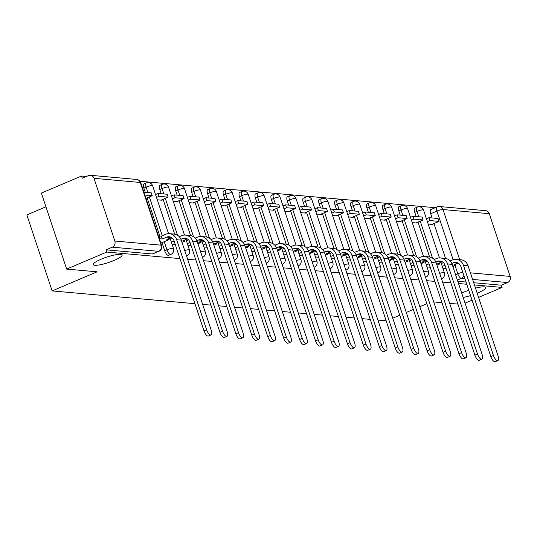 <?xml version="1.0" encoding="UTF-8"?>
<svg xmlns="http://www.w3.org/2000/svg" width="537" height="537" viewBox="0 0 537 537"><rect width="100%" height="100%" fill="white"/><g stroke="black" fill="none" stroke-linecap="round" stroke-linejoin="round"><path stroke-width="0.81" d="M461.726 293.168A15.217 2.853 -18.4 0 1 464.787 291.759A15.217 2.853 -18.4 0 1 468.747 290.215M475.507 288.134A15.217 2.853 -18.4 0 1 485.763 287.537A15.217 2.853 -18.4 0 1 477.863 292.927A15.217 2.853 -18.4 0 1 477.198 293.202M101.157 259.217A15.217 2.853 -18.4 0 1 122.127 254.994A15.217 2.853 -18.4 0 1 114.233 260.385A15.217 2.853 -18.4 0 1 93.257 264.6A15.217 2.853 -18.4 0 1 101.157 259.217M162.02 242.63L164.731 250.779A4.752 1.846 67 0 0 168.249 255.397A4.752 1.846 67 0 0 168.631 255.343L170.853 254.397A4.752 1.846 -113 0 1 170.471 254.457A4.752 1.846 -113 0 1 166.953 249.839L164.235 241.684M435.232 207.698L140.003 181.278M86.417 176.478L81.496 176.042L82.235 178.257L88.484 175.599A4.752 4.289 -84.9 0 1 90.384 175.297A4.752 4.289 -84.9 0 1 93.988 178.318L114.851 241.032L161.127 245.174L140.264 182.459L93.988 178.318M45.934 206.799L26.85 214.907L52.136 290.913L97.096 271.816L66.655 269.091L106.782 252.048L179.949 258.592M66.655 269.091L41.376 193.085L81.496 176.042M445.549 258.404L433.95 223.533M432.097 217.962L430.694 213.739L436.943 211.081A4.752 1.846 -113 0 1 437.125 206.893L430.875 209.544A4.752 1.846 67 0 0 430.694 213.739M470.54 295.585A15.217 2.853 -18.4 0 1 463.142 297.431M465.042 303.15L472.063 300.17M478.588 297.397L502.082 287.423L474.446 284.946M187.628 259.284L195.884 260.022M203.563 260.707L211.82 261.445M219.499 262.13L227.755 262.868M235.434 263.56L243.684 264.298M251.363 264.983L259.619 265.721M267.298 266.412L275.555 267.151M283.234 267.835L291.49 268.574M299.169 269.265L307.426 270.004M315.105 270.688L323.361 271.427M331.04 272.111L339.29 272.85M346.976 273.541L355.226 274.279M362.905 274.964L371.161 275.703M378.84 276.394L387.096 277.132M394.776 277.817L403.032 278.555M410.711 279.247L418.967 279.985M426.647 280.67L434.903 281.408M442.582 282.093L450.832 282.831M458.517 283.523L466.767 284.261M386.163 320.804L377.907 320.065M370.228 319.374L361.972 318.636M354.292 317.951L346.043 317.213M338.364 316.521L330.107 315.783M322.428 315.098L314.172 314.36M306.493 313.675L298.236 312.937M290.557 312.245L282.301 311.507M274.622 310.822L266.365 310.084M258.686 309.393L250.437 308.654M242.751 307.97L234.501 307.231M226.822 306.546L218.566 305.801M210.887 305.117L202.63 304.378M194.951 303.694L52.136 290.913M426.861 303.714L419.84 306.694M413.315 309.473L406.294 312.453M399.77 315.226L392.748 318.206M457.907 304.103L449.657 303.365M441.971 302.673L433.721 301.935M489.288 213.692L443.018 209.551A4.752 4.289 -84.9 0 0 439.407 206.53L485.683 210.672A4.752 4.289 95.1 0 1 489.288 213.692L510.15 276.407A4.752 4.289 95.1 0 1 507.593 282.549L472.607 279.421M502.082 287.423L501.343 285.207L507.593 282.549M106.044 249.833L152.313 253.974A4.752 1.846 67 0 0 152.703 253.914L158.952 251.262A4.752 1.846 -113 0 1 158.563 251.316L112.293 247.174L106.044 249.833L106.782 252.048M112.293 247.174A4.752 4.289 -84.9 0 0 114.851 241.032M206.624 329.792A5.35 2.081 67 0 0 211.014 334.92L208.396 336.034A5.35 2.081 -113 0 1 204.006 330.906L206.624 329.792L176.66 239.717A9.512 8.579 -84.9 0 0 169.444 233.669A9.512 8.579 -84.9 0 0 165.644 234.28L161.315 236.119L162.268 238.999L166.604 237.159L171.202 237.569L166.866 239.415L169.115 239.616L160.892 243.107M146.111 198.804L146.004 198.348M157.301 199.811L162.093 200.241L161.932 199.771M173.236 201.234L178.022 201.664L177.868 201.194M189.172 202.664L193.958 203.087L193.803 202.624M205.1 204.087L209.893 204.516L209.739 204.047M221.036 205.51L225.829 205.94L225.674 205.476M236.971 206.94L241.764 207.369L241.61 206.899M252.907 208.363L257.7 208.792L257.545 208.329M268.842 209.792L273.628 210.222L273.474 209.752M284.778 211.216L289.564 211.645L289.409 211.175M300.713 212.645L305.499 213.068L305.345 212.605M316.642 214.068L321.435 214.498L321.28 214.028M332.578 215.491L337.37 215.921L337.216 215.458M348.513 216.921L353.306 217.351L353.151 216.881M364.448 218.344L369.241 218.774L369.08 218.311M380.384 219.774L385.17 220.204L385.016 219.734M396.319 221.197L401.105 221.627L400.951 221.157M412.255 222.627L417.041 223.05L416.887 222.587M429.613 256.981L418.014 222.103M416.162 216.532L414.759 212.316L416.974 211.37A4.752 1.846 -113 0 1 417.162 207.175L414.94 208.121A4.752 1.846 67 0 0 414.759 212.316M413.685 255.552L402.079 220.68M400.226 215.109L398.823 210.887L401.038 209.947A4.752 1.846 -113 0 1 401.226 205.752L399.004 206.691A4.752 1.846 67 0 0 398.823 210.887M397.749 254.129L386.143 219.257M384.291 213.686L382.888 209.464L385.11 208.517A4.752 1.846 -113 0 1 385.291 204.328L383.076 205.268A4.752 1.846 67 0 0 382.888 209.464M381.814 252.699L370.215 217.827M368.355 212.256L366.952 208.034L369.174 207.094A4.752 1.846 -113 0 1 369.355 202.899L367.14 203.838A4.752 1.846 67 0 0 366.952 208.034M365.878 251.276L354.279 216.404M352.426 210.833L351.017 206.611L353.239 205.664A4.752 1.846 -113 0 1 353.42 201.476L351.205 202.415A4.752 1.846 67 0 0 351.017 206.611M349.943 249.846L338.344 214.975M336.491 209.403L335.088 205.181L337.303 204.241A4.752 1.846 -113 0 1 337.484 200.046L335.269 200.992A4.752 1.846 67 0 0 335.088 205.181M334.007 248.423L322.408 213.551M320.555 207.98L319.153 203.758L321.368 202.818A4.752 1.846 -113 0 1 321.556 198.623L319.334 199.563A4.752 1.846 67 0 0 319.153 203.758M318.072 247L306.473 212.122M304.62 206.55L303.217 202.335L305.432 201.388A4.752 1.846 -113 0 1 305.62 197.193L303.398 198.14A4.752 1.846 67 0 0 303.217 202.335M302.143 245.57L290.537 210.699M288.684 205.127L287.282 200.905L289.497 199.965A4.752 1.846 -113 0 1 289.685 195.77L287.463 196.71A4.752 1.846 67 0 0 287.282 200.905M286.208 244.147L274.608 209.276M272.749 203.704L271.346 199.482L273.568 198.536A4.752 1.846 -113 0 1 273.749 194.347L271.534 195.287A4.752 1.846 67 0 0 271.346 199.482M270.272 242.717L258.673 207.846M256.82 202.274L255.411 198.052L257.632 197.113A4.752 1.846 -113 0 1 257.814 192.917L255.599 193.857A4.752 1.846 67 0 0 255.411 198.052M254.337 241.294L242.737 206.423M240.885 200.851L239.475 196.629L241.697 195.683A4.752 1.846 -113 0 1 241.878 191.494L239.663 192.434A4.752 1.846 67 0 0 239.475 196.629M238.401 239.864L226.802 204.993M224.949 199.422L223.546 195.2L225.762 194.26A4.752 1.846 -113 0 1 225.943 190.064L223.728 191.011A4.752 1.846 67 0 0 223.546 195.2M222.466 238.441L210.866 203.57M209.014 197.999L207.611 193.776L209.826 192.837A4.752 1.846 -113 0 1 210.014 188.641L207.792 189.581A4.752 1.846 67 0 0 207.611 193.776M206.53 237.018L194.931 202.14M193.078 196.569L191.675 192.353L193.891 191.407A4.752 1.846 -113 0 1 194.079 187.212L191.857 188.158A4.752 1.846 67 0 0 191.675 192.353M190.601 235.589L178.996 200.717M177.143 195.146L175.74 190.924L177.955 189.984A4.752 1.846 -113 0 1 178.143 185.789L175.921 186.728A4.752 1.846 67 0 0 175.74 190.924M174.666 234.166L163.067 199.294M161.207 193.723L159.804 189.501L162.026 188.554A4.752 1.846 -113 0 1 162.208 184.366L159.992 185.305A4.752 1.846 67 0 0 159.804 189.501M159.811 235.985L147.131 197.864M145.279 192.293L143.869 188.071L146.091 187.131A4.752 1.846 -113 0 1 146.272 182.936L144.057 183.876A4.752 1.846 67 0 0 143.869 188.071M442.931 268.366L446.119 268.654M172.041 244.127L175.23 244.409M187.977 245.55L191.165 245.839M203.912 246.98L207.101 247.262M219.848 248.403L223.036 248.691M235.783 249.833L238.972 250.114M251.712 251.256L254.9 251.544M267.648 252.685L270.836 252.967M283.583 254.108L286.771 254.39M299.518 255.531L302.707 255.82M315.454 256.961L318.642 257.243M331.389 258.384L334.578 258.673M347.325 259.814L350.513 260.096M363.254 261.237L366.442 261.526M379.189 262.667L382.378 262.949M395.125 264.09L398.313 264.372M411.06 265.513L414.249 265.802M426.996 266.943L430.184 267.225M428.184 224.05L432.976 224.479L432.822 224.01M501.343 285.207L473.715 282.731M466.029 282.046L457.779 281.307M431.258 209.49A4.752 1.846 67 0 0 430.875 209.544M211.014 334.92A5.35 2.081 67 0 0 211.222 330.201L181.258 240.126A9.512 8.579 -84.9 0 0 174.042 234.085L169.444 233.669M169.115 239.616L168.779 238.603M162.268 238.999L160.026 238.797L159.066 235.918L158.529 236.146M159.489 239.025L160.026 238.797M145.963 198.361L152.206 195.71L151.246 192.83L143.903 192.172M152.206 195.71L144.862 195.052M161.315 236.119L159.066 235.918M166.604 237.159A6.417 5.793 95.1 0 1 169.168 236.75A6.417 5.793 95.1 0 1 174.042 240.831L204.006 330.906M226.95 336.35L224.325 337.464A5.35 2.081 -113 0 1 219.935 332.329L222.56 331.222A5.35 2.081 67 0 0 226.95 336.35A5.35 2.081 67 0 0 227.158 331.631L197.193 241.556A9.512 8.579 -84.9 0 0 189.977 235.508L185.379 235.099A9.512 8.579 -84.9 0 0 181.58 235.703L179.251 236.696M181.989 242.335L185.05 241.039L182.802 240.838L187.138 238.999A6.417 5.793 95.1 0 1 187.353 238.911M185.05 241.039L184.715 240.026M180.929 239.274L182.54 238.582A6.417 5.793 95.1 0 1 185.104 238.173A6.417 5.793 95.1 0 1 189.97 242.254L219.935 332.329M171.39 242.167L174.102 241.012M161.053 200.147L168.141 197.133L167.182 194.253L158.093 193.441L155.542 194.522M168.141 197.133L159.053 196.32L158.093 193.441M156.502 197.408L159.053 196.32M172.558 238.381L170.43 239.287M222.56 331.222L192.595 241.14A9.512 8.579 -84.9 0 0 185.379 235.099M242.885 337.773L240.261 338.887A5.35 2.081 -113 0 1 235.871 333.759L238.495 332.645A5.35 2.081 67 0 0 242.885 337.773A5.35 2.081 67 0 0 243.093 333.054L213.129 242.979A9.512 8.579 -84.9 0 0 205.906 236.931L201.315 236.522A9.512 8.579 -84.9 0 0 197.515 237.132L195.186 238.119M197.925 243.764L200.986 242.462L198.737 242.261L203.073 240.422A6.417 5.793 95.1 0 1 203.288 240.334M200.986 242.462L200.643 241.455M196.864 240.697L198.475 240.012A6.417 5.793 95.1 0 1 201.039 239.603A6.417 5.793 95.1 0 1 205.906 243.684L235.871 333.759M187.326 243.59L190.038 242.442M176.988 201.57L184.077 198.562L183.117 195.683L174.028 194.864L171.478 195.951M184.077 198.562L174.988 197.75L174.028 194.864M172.437 198.831L174.988 197.75M188.494 239.811L186.366 240.71M238.495 332.645L208.531 242.57A9.512 8.579 -84.9 0 0 201.315 236.522M258.821 339.203L256.196 340.31A5.35 2.081 -113 0 1 251.806 335.182L254.431 334.068A5.35 2.081 67 0 0 258.821 339.203A5.35 2.081 67 0 0 259.022 334.484L229.057 244.409A9.512 8.579 -84.9 0 0 221.841 238.361L217.243 237.951A9.512 8.579 -84.9 0 0 213.451 238.556L211.115 239.549M213.86 245.187L216.914 243.892L214.672 243.691L219.002 241.851A6.417 5.793 95.1 0 1 219.224 241.764M216.914 243.892L216.579 242.878M212.793 242.12L214.411 241.435A6.417 5.793 95.1 0 1 216.968 241.026A6.417 5.793 95.1 0 1 221.841 245.107L251.806 335.182M203.261 245.02L205.966 243.865M192.924 202.999L200.012 199.986L199.052 197.106L189.964 196.294L187.413 197.374M200.012 199.986L190.917 199.173L189.964 196.294M188.366 200.254L190.917 199.173M204.429 241.234L202.301 242.14M254.431 334.068L224.466 243.993A9.512 8.579 -84.9 0 0 217.243 237.951M274.749 340.626L272.131 341.74A5.35 2.081 -113 0 1 267.741 336.612L270.366 335.497A5.35 2.081 67 0 0 274.749 340.626A5.35 2.081 67 0 0 274.957 335.907L244.993 245.832A9.512 8.579 -84.9 0 0 237.777 239.784L233.179 239.374A9.512 8.579 -84.9 0 0 229.386 239.985L227.05 240.972M229.796 246.617L232.85 245.315L230.608 245.114L234.938 243.274A6.417 5.793 95.1 0 1 235.159 243.187M232.85 245.315L232.514 244.301M228.728 243.55L230.346 242.865A6.417 5.793 95.1 0 1 232.904 242.456A6.417 5.793 95.1 0 1 237.777 246.537L267.741 336.612M219.197 246.443L221.902 245.295M208.859 204.422L215.948 201.415L214.988 198.529L205.899 197.717L203.348 198.804M215.948 201.415L206.852 200.596L205.899 197.717M204.302 201.684L206.852 200.596M220.365 242.657L218.237 243.563M270.366 335.497L240.401 245.422A9.512 8.579 -84.9 0 0 233.179 239.374M290.685 342.049L288.067 343.163A5.35 2.081 -113 0 1 283.677 338.035L286.295 336.921A5.35 2.081 67 0 0 290.685 342.049A5.35 2.081 67 0 0 290.893 337.337L260.928 247.255A9.512 8.579 -84.9 0 0 253.712 241.214L249.114 240.798A9.512 8.579 -84.9 0 0 245.322 241.408L242.986 242.402M245.731 248.04L248.785 246.745L246.537 246.543L250.873 244.697A6.417 5.793 95.1 0 1 251.088 244.617M248.785 246.745L248.45 245.731M244.664 244.973L246.275 244.288A6.417 5.793 95.1 0 1 248.839 243.879A6.417 5.793 95.1 0 1 253.712 247.96L283.677 338.035M235.125 247.872L237.837 246.718M224.795 205.846L231.877 202.838L230.923 199.959L221.828 199.146L219.277 200.227M231.877 202.838L222.788 202.026L221.828 199.146M220.237 203.107L222.788 202.026M236.293 244.087L234.172 244.986M286.295 336.921L256.33 246.845A9.512 8.579 -84.9 0 0 249.114 240.798M306.62 343.479L304.002 344.593A5.35 2.081 -113 0 1 299.612 339.465L302.23 338.35A5.35 2.081 67 0 0 306.62 343.479A5.35 2.081 67 0 0 306.828 338.76L276.864 248.685A9.512 8.579 -84.9 0 0 269.648 242.637L265.05 242.227A9.512 8.579 -84.9 0 0 261.25 242.831L258.921 243.825M261.667 249.47L264.721 248.168L262.472 247.966L266.808 246.127A6.417 5.793 95.1 0 1 267.023 246.04M264.721 248.168L264.385 247.154M260.599 246.402L262.21 245.718A6.417 5.793 95.1 0 1 264.775 245.302A6.417 5.793 95.1 0 1 269.648 249.383L299.612 339.465M251.061 249.296L253.773 248.141M240.73 207.275L247.812 204.261L246.859 201.382L237.763 200.57L235.213 201.657M247.812 204.261L238.723 203.449L237.763 200.57M236.173 204.537L238.723 203.449M252.229 245.51L250.108 246.416M302.23 338.35L272.266 248.275A9.512 8.579 -84.9 0 0 265.05 242.227M322.556 344.902L319.931 346.016A5.35 2.081 -113 0 1 315.548 340.888L318.166 339.773A5.35 2.081 67 0 0 322.556 344.902A5.35 2.081 67 0 0 322.764 340.183L292.799 250.108A9.512 8.579 -84.9 0 0 285.583 244.067L280.985 243.65A9.512 8.579 -84.9 0 0 277.186 244.261L274.857 245.255M277.595 250.893L280.656 249.598L278.408 249.396L282.744 247.55A6.417 5.793 95.1 0 1 282.959 247.463M280.656 249.598L280.321 248.584M276.535 247.826L278.146 247.141A6.417 5.793 95.1 0 1 280.71 246.731A6.417 5.793 95.1 0 1 285.583 250.813L315.548 340.888M266.996 250.719L269.708 249.571M256.659 208.698L263.748 205.691L262.788 202.811L253.699 201.999L251.148 203.08M263.748 205.691L254.659 204.879L253.699 201.999M252.108 205.96L254.659 204.879M268.164 246.939L266.037 247.839M318.166 339.773L288.201 249.698A9.512 8.579 -84.9 0 0 280.985 243.65M338.491 346.331L335.867 347.446A5.35 2.081 -113 0 1 331.477 342.311L334.101 341.203A5.35 2.081 67 0 0 338.491 346.331A5.35 2.081 67 0 0 338.699 341.613L308.735 251.538A9.512 8.579 -84.9 0 0 301.512 245.49L296.921 245.08A9.512 8.579 -84.9 0 0 293.121 245.684L290.792 246.678M293.531 252.316L296.592 251.021L294.343 250.819L298.679 248.98A6.417 5.793 95.1 0 1 298.894 248.893M296.592 251.021L296.249 250.007M292.47 249.255L294.081 248.564A6.417 5.793 95.1 0 1 296.646 248.154A6.417 5.793 95.1 0 1 301.512 252.236L331.477 342.311M282.932 252.148L285.644 250.994M272.595 210.128L279.683 207.114L278.723 204.235L269.634 203.422L267.084 204.503M279.683 207.114L270.594 206.302L269.634 203.422M268.044 207.389L270.594 206.302M284.1 248.363L281.972 249.269M334.101 341.203L304.137 251.121A9.512 8.579 -84.9 0 0 296.921 245.08M354.427 347.754L351.802 348.869A5.35 2.081 -113 0 1 347.412 343.74L350.037 342.626A5.35 2.081 67 0 0 354.427 347.754A5.35 2.081 67 0 0 354.635 343.036L324.67 252.961A9.512 8.579 -84.9 0 0 317.448 246.913L312.856 246.503A9.512 8.579 -84.9 0 0 309.057 247.114L306.721 248.101M309.466 253.746L312.527 252.444L310.279 252.242L314.615 250.403A6.417 5.793 95.1 0 1 314.83 250.316M312.527 252.444L312.185 251.437M308.406 250.678L310.017 249.994A6.417 5.793 95.1 0 1 312.581 249.584A6.417 5.793 95.1 0 1 317.448 253.665L347.412 343.74M298.867 253.571L301.579 252.424M288.53 211.551L295.618 208.544L294.659 205.664L285.57 204.845L283.019 205.933M295.618 208.544L286.53 207.732L285.57 204.845M283.979 208.812L286.53 207.732M300.035 249.792L297.907 250.692M350.037 342.626L320.072 252.551A9.512 8.579 -84.9 0 0 312.856 246.503M370.362 349.184L367.738 350.292A5.35 2.081 -113 0 1 363.348 345.163L365.972 344.049A5.35 2.081 67 0 0 370.362 349.184A5.35 2.081 67 0 0 370.564 344.465L340.599 254.39A9.512 8.579 -84.9 0 0 333.383 248.342L328.785 247.933A9.512 8.579 -84.9 0 0 324.992 248.537L322.656 249.53M325.402 255.169L328.456 253.873L326.214 253.672L330.544 251.833A6.417 5.793 95.1 0 1 330.765 251.746M328.456 253.873L328.12 252.86M324.335 252.101L325.952 251.417A6.417 5.793 95.1 0 1 328.51 251.007A6.417 5.793 95.1 0 1 333.383 255.088L363.348 345.163M314.803 255.001L317.508 253.847M304.466 212.981L311.554 209.967L310.594 207.087L301.505 206.275L298.955 207.356M311.554 209.967L302.459 209.155L301.505 206.275M299.908 210.236L302.459 209.155M315.971 251.215L313.843 252.122M365.972 344.049L336.008 253.974A9.512 8.579 -84.9 0 0 328.785 247.933M386.291 350.607L383.673 351.722A5.35 2.081 -113 0 1 379.283 346.593L381.901 345.479A5.35 2.081 67 0 0 386.291 350.607A5.35 2.081 67 0 0 386.499 345.888L356.534 255.813A9.512 8.579 -84.9 0 0 349.318 249.765L344.72 249.356A9.512 8.579 -84.9 0 0 340.928 249.967L338.592 250.954M341.337 256.599L344.392 255.297L342.143 255.095L346.479 253.256A6.417 5.793 95.1 0 1 346.701 253.169M344.392 255.297L344.056 254.283M340.27 253.531L341.881 252.846A6.417 5.793 95.1 0 1 344.445 252.437A6.417 5.793 95.1 0 1 349.318 256.518L379.283 346.593M330.738 256.424L333.443 255.276M320.401 214.404L327.489 211.397L326.53 208.51L317.441 207.698L314.89 208.786M327.489 211.397L318.394 210.578L317.441 207.698M315.843 211.665L318.394 210.578M331.9 252.638L329.778 253.545M381.901 345.479L351.936 255.404A9.512 8.579 -84.9 0 0 344.72 249.356M402.226 352.03L399.609 353.145A5.35 2.081 -113 0 1 395.219 348.016L397.836 346.902A5.35 2.081 67 0 0 402.226 352.03A5.35 2.081 67 0 0 402.435 347.318L372.47 257.236A9.512 8.579 -84.9 0 0 365.254 251.195L360.656 250.779A9.512 8.579 -84.9 0 0 356.863 251.39L354.527 252.383M357.273 258.022L360.327 256.726L358.078 256.525L362.415 254.679A6.417 5.793 95.1 0 1 362.629 254.598M360.327 256.726L359.991 255.713M356.206 254.954L357.817 254.27A6.417 5.793 95.1 0 1 360.381 253.86A6.417 5.793 95.1 0 1 365.254 257.941L395.219 348.016M346.667 257.854L349.379 256.699M336.337 215.827L343.418 212.82L342.465 209.94L333.37 209.128L330.819 210.209M343.418 212.82L334.329 212.008L333.37 209.128M331.779 213.088L334.329 212.008M347.835 254.068L345.714 254.968M397.836 346.902L367.872 256.827A9.512 8.579 -84.9 0 0 360.656 250.779M418.162 353.46L415.544 354.574A5.35 2.081 -113 0 1 411.154 349.446L413.772 348.332A5.35 2.081 67 0 0 418.162 353.46A5.35 2.081 67 0 0 418.37 348.741L388.405 258.666A9.512 8.579 -84.9 0 0 381.189 252.618L376.591 252.209A9.512 8.579 -84.9 0 0 372.792 252.813L370.463 253.806M373.208 259.452L376.262 258.149L374.014 257.948L378.35 256.109A6.417 5.793 95.1 0 1 378.565 256.021M376.262 258.149L375.927 257.136M372.141 256.384L373.752 255.699A6.417 5.793 95.1 0 1 376.316 255.283A6.417 5.793 95.1 0 1 381.189 259.364L411.154 349.446M362.603 259.277L365.314 258.122M352.272 217.257L359.354 214.243L358.401 211.363L349.305 210.551L346.754 211.638M359.354 214.243L350.265 213.431L349.305 210.551M347.714 214.518L350.265 213.431M363.771 255.491L361.643 256.397M413.772 348.332L383.807 258.257A9.512 8.579 -84.9 0 0 376.591 252.209M434.097 354.883L431.473 355.997A5.35 2.081 -113 0 1 427.09 350.869L429.707 349.755A5.35 2.081 67 0 0 434.097 354.883A5.35 2.081 67 0 0 434.305 350.164L404.341 260.089A9.512 8.579 -84.9 0 0 397.125 254.048L392.527 253.632A9.512 8.579 -84.9 0 0 388.728 254.243L386.398 255.236M389.137 260.875L392.198 259.579L389.949 259.378L394.286 257.532A6.417 5.793 95.1 0 1 394.5 257.445M392.198 259.579L391.862 258.565M388.076 257.807L389.687 257.122A6.417 5.793 95.1 0 1 392.252 256.713A6.417 5.793 95.1 0 1 397.125 260.794L427.09 350.869M378.538 260.7L381.25 259.552M368.201 218.68L375.289 215.673L374.329 212.793L365.241 211.981L362.69 213.061M375.289 215.673L366.2 214.86L365.241 211.981M363.65 215.941L366.2 214.86M379.706 256.921L377.578 257.82M429.707 349.755L399.743 259.68A9.512 8.579 -84.9 0 0 392.527 253.632M450.033 356.313L447.408 357.427A5.35 2.081 -113 0 1 443.018 352.292L445.643 351.185A5.35 2.081 67 0 0 450.033 356.313A5.35 2.081 67 0 0 450.241 351.594L420.276 261.519A9.512 8.579 -84.9 0 0 413.054 255.471L408.462 255.062A9.512 8.579 -84.9 0 0 404.663 255.666L402.334 256.659M405.073 262.298L408.133 261.002L405.885 260.801L410.221 258.962A6.417 5.793 95.1 0 1 410.436 258.874M408.133 261.002L407.791 259.989M404.012 259.237L405.623 258.545A6.417 5.793 95.1 0 1 408.187 258.136A6.417 5.793 95.1 0 1 413.054 262.217L443.018 352.292M394.473 262.13L397.185 260.975M384.136 220.11L391.225 217.096L390.265 214.216L381.176 213.404L378.625 214.485M391.225 217.096L382.136 216.283L381.176 213.404M379.585 217.371L382.136 216.283M395.641 258.344L393.514 259.25M445.643 351.185L415.678 261.103A9.512 8.579 -84.9 0 0 408.462 255.062M465.968 357.736L463.344 358.85A5.35 2.081 -113 0 1 458.954 353.722L461.578 352.608A5.35 2.081 67 0 0 465.968 357.736A5.35 2.081 67 0 0 466.17 353.017L436.212 262.942A9.512 8.579 -84.9 0 0 428.989 256.894L424.398 256.485A9.512 8.579 -84.9 0 0 420.599 257.095L418.263 258.082M421.008 263.727L424.062 262.425L421.82 262.224L426.156 260.385A6.417 5.793 95.1 0 1 426.371 260.297M424.062 262.425L423.727 261.418M419.941 260.66L421.558 259.975A6.417 5.793 95.1 0 1 424.116 259.566A6.417 5.793 95.1 0 1 428.989 263.647L458.954 353.722M410.409 263.553L413.121 262.405M400.072 221.533L407.16 218.525L406.2 215.646L397.112 214.827L394.561 215.914M407.16 218.525L398.071 217.713L397.112 214.827M395.521 218.794L398.071 217.713M411.577 259.774L409.449 260.673M461.578 352.608L431.614 262.533A9.512 8.579 -84.9 0 0 424.398 256.485M481.897 359.166L479.279 360.273A5.35 2.081 -113 0 1 474.889 355.145L477.514 354.031A5.35 2.081 67 0 0 481.897 359.166A5.35 2.081 67 0 0 482.105 354.447L452.141 264.372A9.512 8.579 -84.9 0 0 444.925 258.324L440.327 257.914A9.512 8.579 -84.9 0 0 436.534 258.519L434.198 259.512M436.943 265.15L439.998 263.855L437.756 263.654L442.085 261.814A6.417 5.793 95.1 0 1 442.307 261.727M439.998 263.855L439.662 262.841M435.876 262.083L437.494 261.398A6.417 5.793 95.1 0 1 440.051 260.989A6.417 5.793 95.1 0 1 444.925 265.07L474.889 355.145M426.344 264.983L429.05 263.828M416.007 222.962L423.096 219.948L422.136 217.069L413.047 216.257L410.496 217.337M423.096 219.948L414 219.136L413.047 216.257M411.449 220.217L414 219.136M427.512 261.197L425.385 262.103M477.514 354.031L447.549 263.956A9.512 8.579 -84.9 0 0 440.327 257.914M497.833 360.589L495.215 361.703A5.35 2.081 -113 0 1 490.825 356.575L493.443 355.46A5.35 2.081 67 0 0 497.833 360.589A5.35 2.081 67 0 0 498.041 355.87L468.076 265.795A9.512 8.579 -84.9 0 0 460.86 259.747L456.262 259.337A9.512 8.579 -84.9 0 0 452.469 259.948L450.134 260.935M452.879 266.58L455.933 265.278L453.684 265.077L458.021 263.237A6.417 5.793 95.1 0 1 458.242 263.15M455.933 265.278L455.598 264.264M451.812 263.513L453.423 262.828A6.417 5.793 95.1 0 1 455.987 262.418A6.417 5.793 95.1 0 1 460.86 266.5L490.825 356.575M442.273 266.406L444.985 265.258M431.943 224.385L439.031 221.378L438.071 218.492L428.976 217.68L426.425 218.767M439.031 221.378L429.936 220.559L428.976 217.68M427.385 221.647L429.936 220.559M443.441 262.62L441.32 263.526M493.443 355.46L463.478 265.385A9.512 8.579 -84.9 0 0 456.262 259.337M164.731 250.779L166.953 249.839A4.752 0.893 -18.4 0 1 173.028 248.309A4.752 0.893 161.6 0 1 173.505 248.524L170.028 238.072M455.591 274.736L457.806 273.796L455.087 265.64M453.114 259.7L436.943 211.081A4.752 0.893 161.6 0 1 443.018 209.551L459.679 259.646M470.425 272.85L510.15 276.407M432.52 258.109L420.236 221.163M418.773 216.767L416.974 211.37A4.752 0.893 161.6 0 1 423.049 209.839A4.752 0.893 161.6 0 1 423.532 210.054A4.752 4.752 0 0 0 417.162 207.175M416.591 256.679L404.301 219.74M402.837 215.344L401.038 209.947A4.752 0.893 161.6 0 1 407.113 208.416A4.752 0.893 161.6 0 1 407.596 208.625A4.752 4.752 0 0 0 401.226 205.752M400.656 255.256L388.365 218.311M386.902 213.914L385.11 208.517A4.752 0.893 161.6 0 1 391.184 206.987A4.752 0.893 161.6 0 1 391.661 207.201A4.752 4.752 0 0 0 385.291 204.328M384.72 253.826L372.43 216.888M370.966 212.491L369.174 207.094A4.752 0.893 161.6 0 1 375.249 205.564A4.752 0.893 161.6 0 1 375.725 205.778A4.752 4.752 0 0 0 369.355 202.899M368.785 252.403L356.494 215.458M355.031 211.061L353.239 205.664A4.752 0.893 161.6 0 1 359.313 204.141A4.752 0.893 161.6 0 1 359.79 204.349A4.752 4.752 0 0 0 353.42 201.476M352.849 250.98L340.559 214.035M339.095 209.638L337.303 204.241A4.752 0.893 161.6 0 1 343.378 202.711A4.752 0.893 161.6 0 1 343.855 202.926A4.752 4.752 0 0 0 337.484 200.046M336.914 249.551L324.623 212.612M323.167 208.215L321.368 202.818A4.752 0.893 161.6 0 1 327.442 201.288A4.752 0.893 161.6 0 1 327.926 201.496A4.752 4.752 0 0 0 321.556 198.623M320.978 248.128L308.694 211.182M307.231 206.785L305.432 201.388A4.752 0.893 161.6 0 1 311.507 199.858A4.752 0.893 161.6 0 1 311.99 200.073A4.752 4.752 0 0 0 305.62 197.193M305.05 246.698L292.759 209.759M291.296 205.362L289.497 199.965A4.752 0.893 161.6 0 1 295.578 198.435A4.752 0.893 161.6 0 1 296.055 198.643A4.752 4.752 0 0 0 289.685 195.77M289.114 245.275L276.823 208.329M275.36 203.932L273.568 198.536A4.752 0.893 161.6 0 1 279.643 197.005A4.752 0.893 161.6 0 1 280.119 197.22A4.752 4.752 0 0 0 273.749 194.347M273.179 243.845L260.888 206.906M259.425 202.509L257.632 197.113A4.752 0.893 161.6 0 1 263.707 195.582A4.752 0.893 161.6 0 1 264.184 195.797A4.752 4.752 0 0 0 257.814 192.917M257.243 242.422L244.953 205.476M243.489 201.08L241.697 195.683A4.752 0.893 161.6 0 1 247.772 194.159A4.752 0.893 161.6 0 1 248.248 194.367A4.752 4.752 0 0 0 241.878 191.494M241.308 240.999L229.017 204.053M227.554 199.657L225.762 194.26A4.752 0.893 161.6 0 1 231.836 192.729A4.752 0.893 161.6 0 1 232.32 192.944A4.752 4.752 0 0 0 225.943 190.064M225.372 239.569L213.088 202.63M211.625 198.234L209.826 192.837A4.752 0.893 161.6 0 1 215.901 191.306A4.752 0.893 161.6 0 1 216.384 191.514A4.752 4.752 0 0 0 210.014 188.641M209.437 238.146L197.153 201.2M195.69 196.804L193.891 191.407A4.752 0.893 161.6 0 1 199.965 189.876A4.752 0.893 161.6 0 1 200.449 190.091A4.752 4.752 0 0 0 194.079 187.212M193.508 236.716L181.217 199.777M179.754 195.381L177.955 189.984A4.752 0.893 161.6 0 1 184.037 188.453A4.752 0.893 161.6 0 1 184.513 188.662A4.752 4.752 0 0 0 178.143 185.789M177.572 235.293L165.282 198.348M163.819 193.951L162.026 188.554A4.752 0.893 161.6 0 1 168.101 187.024A4.752 0.893 161.6 0 1 168.578 187.238A4.752 4.752 0 0 0 162.208 184.366M162.255 235.723L149.346 196.925M147.883 192.528L146.091 187.131A4.752 0.893 161.6 0 1 152.166 185.601A4.752 0.893 161.6 0 1 152.642 185.815A4.752 4.752 0 0 0 146.272 182.936M185.963 239.495L189.44 249.947A4.752 0.893 161.6 0 0 188.957 249.739A4.752 0.893 -18.4 0 0 184.735 250.578M201.899 240.918L205.376 251.376A4.752 0.893 161.6 0 0 204.892 251.162A4.752 0.893 -18.4 0 0 200.663 252.001M217.834 242.348L221.311 252.799A4.752 0.893 161.6 0 0 220.828 252.585A4.752 0.893 -18.4 0 0 216.599 253.424M233.763 243.771L237.24 254.223A4.752 0.893 161.6 0 0 236.763 254.014A4.752 0.893 -18.4 0 0 232.534 254.853M249.698 245.201L253.175 255.652A4.752 0.893 161.6 0 0 252.699 255.437A4.752 0.893 -18.4 0 0 248.47 256.277M265.634 246.624L269.111 257.075A4.752 0.893 161.6 0 0 268.634 256.867A4.752 0.893 -18.4 0 0 264.405 257.706M281.569 248.054L285.046 258.505A4.752 0.893 161.6 0 0 284.57 258.29A4.752 0.893 -18.4 0 0 280.341 259.129M297.505 249.477L300.982 259.928A4.752 0.893 161.6 0 0 300.498 259.72A4.752 0.893 -18.4 0 0 296.276 260.559M313.44 250.9L316.917 261.358A4.752 0.893 161.6 0 0 316.434 261.143A4.752 0.893 -18.4 0 0 312.205 261.982M329.376 252.33L332.853 262.781A4.752 0.893 161.6 0 0 332.369 262.566A4.752 0.893 -18.4 0 0 328.141 263.405M345.304 253.753L348.781 264.204A4.752 0.893 161.6 0 0 348.305 263.996A4.752 0.893 -18.4 0 0 344.076 264.835M361.24 255.182L364.717 265.634A4.752 0.893 161.6 0 0 364.24 265.419A4.752 0.893 -18.4 0 0 360.012 266.258M377.175 256.605L380.652 267.057A4.752 0.893 161.6 0 0 380.176 266.849A4.752 0.893 -18.4 0 0 375.947 267.688M393.111 258.035L396.588 268.487A4.752 0.893 161.6 0 0 396.111 268.272A4.752 0.893 -18.4 0 0 391.882 269.111M409.046 259.458L412.523 269.91A4.752 0.893 161.6 0 0 412.04 269.702A4.752 0.893 -18.4 0 0 407.818 270.541M424.982 260.881L428.459 271.339A4.752 0.893 161.6 0 0 427.976 271.125A4.752 0.893 -18.4 0 0 423.747 271.964M440.911 262.311L444.388 272.762A4.752 0.893 161.6 0 0 443.911 272.548A4.752 0.893 -18.4 0 0 439.682 273.387M152.313 253.974L158.563 251.316A4.752 4.289 95.1 0 0 161.127 245.174A4.752 0.893 -18.4 0 1 161.603 245.382L140.741 182.674A4.752 4.752 0 0 0 136.653 179.439L90.384 175.297M457.37 280.086L461.323 278.408A4.752 1.846 -113 0 1 457.806 273.796A4.752 0.893 161.6 0 1 462.8 272.326M464.928 278.73L461.323 278.408A4.752 4.289 95.1 0 0 463.874 275.548M136.653 179.439A4.752 4.289 -84.9 0 1 140.264 182.459A4.752 0.893 -18.4 0 1 140.741 182.674M176.66 239.717L181.258 240.126M182.54 238.582L187.138 238.999M192.595 241.14L197.193 241.556M198.475 240.012L203.073 240.422M208.531 242.57L213.129 242.979M214.411 241.435L219.002 241.851M224.466 243.993L229.057 244.409M230.346 242.865L234.938 243.274M240.401 245.422L244.993 245.832M246.275 244.288L250.873 244.697M256.33 246.845L260.928 247.255M262.21 245.718L266.808 246.127M272.266 248.275L276.864 248.685M278.146 247.141L282.744 247.55M288.201 249.698L292.799 250.108M294.081 248.564L298.679 248.98M304.137 251.121L308.735 251.538M310.017 249.994L314.615 250.403M320.072 252.551L324.67 252.961M325.952 251.417L330.544 251.833M336.008 253.974L340.599 254.39M341.881 252.846L346.479 253.256M351.936 255.404L356.534 255.813M357.817 254.27L362.415 254.679M367.872 256.827L372.47 257.236M373.752 255.699L378.35 256.109M383.807 258.257L388.405 258.666M389.687 257.122L394.286 257.532M399.743 259.68L404.341 260.089M405.623 258.545L410.221 258.962M415.678 261.103L420.276 261.519M421.558 259.975L426.156 260.385M431.614 262.533L436.212 262.942M437.494 261.398L442.085 261.814M447.549 263.956L452.141 264.372M453.423 262.828L458.021 263.237M463.478 265.385L468.076 265.795M152.642 185.815L168.558 233.642M170.853 254.397A4.752 4.752 0 0 0 173.505 248.524M168.578 187.238L184.486 235.072M186.789 255.827A4.752 4.752 0 0 0 189.44 249.947M184.513 188.662L200.422 236.495M202.724 257.25A4.752 4.752 0 0 0 205.376 251.376M200.449 190.091L216.357 237.918M218.653 258.68A4.752 4.752 0 0 0 221.311 252.799M216.384 191.514L232.293 239.348M234.588 260.103A4.752 4.752 0 0 0 237.24 254.223M232.32 192.944L248.228 240.771M250.524 261.526A4.752 4.752 0 0 0 253.175 255.652M248.248 194.367L264.164 242.2M266.459 262.955A4.752 4.752 0 0 0 269.111 257.075M264.184 195.797L280.099 243.623M282.395 264.379A4.752 4.752 0 0 0 285.046 258.505M280.119 197.22L296.028 245.053M298.33 265.808A4.752 4.752 0 0 0 300.982 259.928M296.055 198.643L311.963 246.476M314.259 267.231A4.752 4.752 0 0 0 316.917 261.358M311.99 200.073L327.899 247.899M330.195 268.661A4.752 4.752 0 0 0 332.853 262.781M327.926 201.496L343.834 249.329M346.13 270.084A4.752 4.752 0 0 0 348.781 264.204M343.855 202.926L359.77 250.752M362.066 271.507A4.752 4.752 0 0 0 364.717 265.634M359.79 204.349L375.705 252.182M378.001 272.937A4.752 4.752 0 0 0 380.652 267.057M375.725 205.778L391.641 253.605M393.936 274.36A4.752 4.752 0 0 0 396.588 268.487M391.661 207.201L407.57 255.035M409.872 275.79A4.752 4.752 0 0 0 412.523 269.91M407.596 208.625L423.505 256.458M425.801 277.213A4.752 4.752 0 0 0 428.459 271.339M423.532 210.054L439.441 257.881M441.736 278.643A4.752 4.752 0 0 0 444.388 272.762M439.407 206.53A4.752 4.752 0 0 0 437.125 206.893M158.952 251.262A4.752 4.752 0 0 0 161.603 245.382"/></g></svg>
